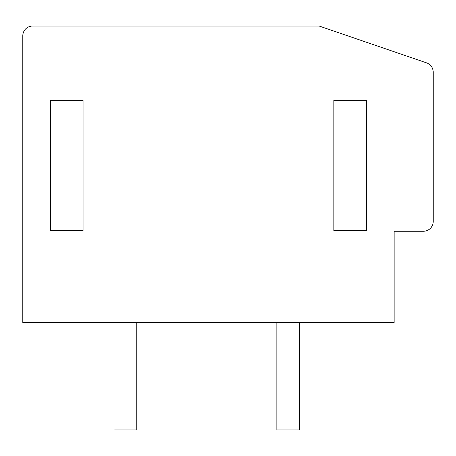 <?xml version="1.0" encoding="UTF-8"?>
<svg xmlns="http://www.w3.org/2000/svg" width="456" height="456" viewBox="0 0 456 456"><rect width="100%" height="100%" fill="white"/><g stroke="black" fill="none" stroke-linecap="round" stroke-linejoin="round"><path stroke-width="0.68" d="M433.2 72.122A9.77 9.77 0 0 0 426.599 62.877L319.2 26.055L32.57 26.055A9.77 9.77 0 0 0 22.8 35.83L22.8 322.455L394.115 322.455L394.115 231.255L423.43 231.255A9.77 9.77 0 0 0 433.2 221.485L433.2 72.122M50.485 100.32L50.485 230.605L83.055 230.605L83.055 100.32L50.485 100.32M333.855 100.32L333.855 230.605L366.43 230.605L366.43 100.32L333.855 100.32M136.8 322.455L136.8 429.945L114 429.945L114 322.455M299.655 322.455L299.655 429.945L276.855 429.945L276.855 322.455"/></g></svg>

